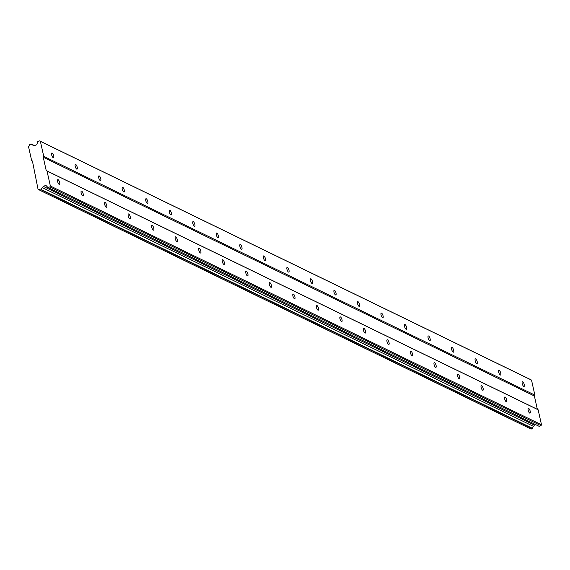 <?xml version="1.0" encoding="UTF-8"?>
<svg xmlns="http://www.w3.org/2000/svg" width="570" height="570" viewBox="0 0 570 570"><rect width="100%" height="100%" fill="white"/><g stroke="black" fill="none" stroke-linecap="round" stroke-linejoin="round"><path stroke-width="0.85" d="M58.126 179.678A2.508 0.855 70.8 0 0 57.819 179.643A2.508 0.855 70.8 0 0 57.712 181.901A2.508 0.855 70.8 0 0 59.166 184.345A2.508 0.855 70.8 0 0 59.472 184.388A2.508 0.855 70.8 0 0 59.572 182.129A2.508 0.855 70.8 0 0 58.126 179.678M528.675 408.434A2.508 0.855 70.8 0 0 528.369 408.398A2.508 0.855 70.8 0 0 528.262 410.657A2.508 0.855 70.8 0 0 529.715 413.1A2.508 0.855 70.8 0 0 530.022 413.136A2.508 0.855 70.8 0 0 530.121 410.877A2.508 0.855 70.8 0 0 528.675 408.434M505.148 396.998A2.508 0.855 70.8 0 0 504.842 396.962A2.508 0.855 70.8 0 0 504.735 399.221A2.508 0.855 70.8 0 0 506.189 401.665A2.508 0.855 70.8 0 0 506.495 401.7A2.508 0.855 70.8 0 0 506.595 399.442A2.508 0.855 70.8 0 0 505.148 396.998M481.622 385.562A2.508 0.855 70.8 0 0 481.315 385.52A2.508 0.855 70.8 0 0 481.208 387.778A2.508 0.855 70.8 0 0 482.662 390.229A2.508 0.855 70.8 0 0 482.968 390.265A2.508 0.855 70.8 0 0 483.068 388.006A2.508 0.855 70.8 0 0 481.622 385.562M458.088 374.12A2.508 0.855 70.8 0 0 457.788 374.084A2.508 0.855 70.8 0 0 457.682 376.343A2.508 0.855 70.8 0 0 459.135 378.786A2.508 0.855 70.8 0 0 459.441 378.822A2.508 0.855 70.8 0 0 459.541 376.563A2.508 0.855 70.8 0 0 458.088 374.12M434.561 362.684A2.508 0.855 70.8 0 0 434.262 362.648A2.508 0.855 70.8 0 0 434.155 364.907A2.508 0.855 70.8 0 0 435.608 367.351A2.508 0.855 70.8 0 0 435.915 367.386A2.508 0.855 70.8 0 0 436.014 365.128A2.508 0.855 70.8 0 0 434.561 362.684M411.034 351.248A2.508 0.855 70.8 0 0 410.728 351.213A2.508 0.855 70.8 0 0 410.628 353.471A2.508 0.855 70.8 0 0 412.082 355.915A2.508 0.855 70.8 0 0 412.381 355.951A2.508 0.855 70.8 0 0 412.488 353.692A2.508 0.855 70.8 0 0 411.034 351.248M387.507 339.805A2.508 0.855 70.8 0 0 387.201 339.77A2.508 0.855 70.8 0 0 387.101 342.029A2.508 0.855 70.8 0 0 388.555 344.472A2.508 0.855 70.8 0 0 388.854 344.515A2.508 0.855 70.8 0 0 388.961 342.257A2.508 0.855 70.8 0 0 387.507 339.805M363.981 328.37A2.508 0.855 70.8 0 0 363.674 328.334A2.508 0.855 70.8 0 0 363.575 330.593A2.508 0.855 70.8 0 0 365.021 333.037A2.508 0.855 70.8 0 0 365.327 333.072A2.508 0.855 70.8 0 0 365.434 330.814A2.508 0.855 70.8 0 0 363.981 328.37M340.454 316.934A2.508 0.855 70.8 0 0 340.147 316.899A2.508 0.855 70.8 0 0 340.048 319.157A2.508 0.855 70.8 0 0 341.494 321.601A2.508 0.855 70.8 0 0 341.801 321.637A2.508 0.855 70.8 0 0 341.907 319.378A2.508 0.855 70.8 0 0 340.454 316.934M316.927 305.499A2.508 0.855 70.8 0 0 316.621 305.456A2.508 0.855 70.8 0 0 316.521 307.714A2.508 0.855 70.8 0 0 317.967 310.166A2.508 0.855 70.8 0 0 318.274 310.201A2.508 0.855 70.8 0 0 318.381 307.942A2.508 0.855 70.8 0 0 316.927 305.499M293.4 294.056A2.508 0.855 70.8 0 0 293.094 294.02A2.508 0.855 70.8 0 0 292.987 296.279A2.508 0.855 70.8 0 0 294.441 298.723A2.508 0.855 70.8 0 0 294.747 298.758A2.508 0.855 70.8 0 0 294.847 296.5A2.508 0.855 70.8 0 0 293.4 294.056M269.874 282.62A2.508 0.855 70.8 0 0 269.567 282.585A2.508 0.855 70.8 0 0 269.46 284.843A2.508 0.855 70.8 0 0 270.914 287.287A2.508 0.855 70.8 0 0 271.22 287.323A2.508 0.855 70.8 0 0 271.32 285.064A2.508 0.855 70.8 0 0 269.874 282.62M246.347 271.185A2.508 0.855 70.8 0 0 246.041 271.149A2.508 0.855 70.8 0 0 245.934 273.408A2.508 0.855 70.8 0 0 247.387 275.852A2.508 0.855 70.8 0 0 247.694 275.887A2.508 0.855 70.8 0 0 247.793 273.629A2.508 0.855 70.8 0 0 246.347 271.185M222.813 259.742A2.508 0.855 70.8 0 0 222.514 259.706A2.508 0.855 70.8 0 0 222.407 261.965A2.508 0.855 70.8 0 0 223.86 264.409A2.508 0.855 70.8 0 0 224.167 264.452A2.508 0.855 70.8 0 0 224.267 262.193A2.508 0.855 70.8 0 0 222.813 259.742M199.286 248.306A2.508 0.855 70.8 0 0 198.987 248.271A2.508 0.855 70.8 0 0 198.88 250.529A2.508 0.855 70.8 0 0 200.334 252.973A2.508 0.855 70.8 0 0 200.64 253.009A2.508 0.855 70.8 0 0 200.74 250.75A2.508 0.855 70.8 0 0 199.286 248.306M175.76 236.871A2.508 0.855 70.8 0 0 175.453 236.835A2.508 0.855 70.8 0 0 175.353 239.094A2.508 0.855 70.8 0 0 176.807 241.537A2.508 0.855 70.8 0 0 177.106 241.573A2.508 0.855 70.8 0 0 177.213 239.315A2.508 0.855 70.8 0 0 175.76 236.871M152.233 225.435A2.508 0.855 70.8 0 0 151.926 225.392A2.508 0.855 70.8 0 0 151.827 227.651A2.508 0.855 70.8 0 0 153.28 230.102A2.508 0.855 70.8 0 0 153.579 230.138A2.508 0.855 70.8 0 0 153.686 227.879A2.508 0.855 70.8 0 0 152.233 225.435M128.706 213.992A2.508 0.855 70.8 0 0 128.4 213.957A2.508 0.855 70.8 0 0 128.3 216.215A2.508 0.855 70.8 0 0 129.746 218.659A2.508 0.855 70.8 0 0 130.053 218.695A2.508 0.855 70.8 0 0 130.16 216.436A2.508 0.855 70.8 0 0 128.706 213.992M105.179 202.557A2.508 0.855 70.8 0 0 104.873 202.521A2.508 0.855 70.8 0 0 104.773 204.78A2.508 0.855 70.8 0 0 106.22 207.224A2.508 0.855 70.8 0 0 106.526 207.259A2.508 0.855 70.8 0 0 106.633 205.001A2.508 0.855 70.8 0 0 105.179 202.557M81.653 191.121A2.508 0.855 70.8 0 0 81.346 191.085A2.508 0.855 70.8 0 0 81.239 193.344A2.508 0.855 70.8 0 0 82.693 195.788A2.508 0.855 70.8 0 0 82.999 195.823A2.508 0.855 70.8 0 0 83.106 193.565A2.508 0.855 70.8 0 0 81.653 191.121M52.162 153.009A2.508 0.855 70.8 0 0 51.856 152.974A2.508 0.855 70.8 0 0 51.756 155.232A2.508 0.855 70.8 0 0 53.202 157.676A2.508 0.855 70.8 0 0 53.509 157.719A2.508 0.855 70.8 0 0 53.616 155.46A2.508 0.855 70.8 0 0 52.162 153.009M522.711 381.765A2.508 0.855 70.8 0 0 522.405 381.729A2.508 0.855 70.8 0 0 522.305 383.988A2.508 0.855 70.8 0 0 523.759 386.432A2.508 0.855 70.8 0 0 524.058 386.467A2.508 0.855 70.8 0 0 524.165 384.209A2.508 0.855 70.8 0 0 522.711 381.765M499.185 370.329A2.508 0.855 70.8 0 0 498.878 370.293A2.508 0.855 70.8 0 0 498.779 372.552A2.508 0.855 70.8 0 0 500.225 374.996A2.508 0.855 70.8 0 0 500.531 375.031A2.508 0.855 70.8 0 0 500.638 372.773A2.508 0.855 70.8 0 0 499.185 370.329M475.658 358.893A2.508 0.855 70.8 0 0 475.351 358.851A2.508 0.855 70.8 0 0 475.252 361.109A2.508 0.855 70.8 0 0 476.698 363.56A2.508 0.855 70.8 0 0 477.005 363.596A2.508 0.855 70.8 0 0 477.111 361.337A2.508 0.855 70.8 0 0 475.658 358.893M452.131 347.451A2.508 0.855 70.8 0 0 451.825 347.415A2.508 0.855 70.8 0 0 451.718 349.674A2.508 0.855 70.8 0 0 453.171 352.118A2.508 0.855 70.8 0 0 453.478 352.153A2.508 0.855 70.8 0 0 453.585 349.894A2.508 0.855 70.8 0 0 452.131 347.451M428.604 336.015A2.508 0.855 70.8 0 0 428.298 335.979A2.508 0.855 70.8 0 0 428.191 338.238A2.508 0.855 70.8 0 0 429.645 340.682A2.508 0.855 70.8 0 0 429.951 340.718A2.508 0.855 70.8 0 0 430.051 338.459A2.508 0.855 70.8 0 0 428.604 336.015M405.078 324.579A2.508 0.855 70.8 0 0 404.771 324.544A2.508 0.855 70.8 0 0 404.664 326.802A2.508 0.855 70.8 0 0 406.118 329.246A2.508 0.855 70.8 0 0 406.424 329.282A2.508 0.855 70.8 0 0 406.524 327.023A2.508 0.855 70.8 0 0 405.078 324.579M381.544 313.137A2.508 0.855 70.8 0 0 381.245 313.101A2.508 0.855 70.8 0 0 381.138 315.36A2.508 0.855 70.8 0 0 382.591 317.804A2.508 0.855 70.8 0 0 382.897 317.846A2.508 0.855 70.8 0 0 382.997 315.588A2.508 0.855 70.8 0 0 381.544 313.137M358.017 301.701A2.508 0.855 70.8 0 0 357.718 301.665A2.508 0.855 70.8 0 0 357.611 303.924A2.508 0.855 70.8 0 0 359.064 306.368A2.508 0.855 70.8 0 0 359.371 306.404A2.508 0.855 70.8 0 0 359.471 304.145A2.508 0.855 70.8 0 0 358.017 301.701M334.49 290.265A2.508 0.855 70.8 0 0 334.191 290.23A2.508 0.855 70.8 0 0 334.084 292.488A2.508 0.855 70.8 0 0 335.538 294.932A2.508 0.855 70.8 0 0 335.837 294.968A2.508 0.855 70.8 0 0 335.944 292.709A2.508 0.855 70.8 0 0 334.49 290.265M310.964 278.83A2.508 0.855 70.8 0 0 310.657 278.787A2.508 0.855 70.8 0 0 310.557 281.046A2.508 0.855 70.8 0 0 312.011 283.497A2.508 0.855 70.8 0 0 312.31 283.532A2.508 0.855 70.8 0 0 312.417 281.274A2.508 0.855 70.8 0 0 310.964 278.83M287.437 267.387A2.508 0.855 70.8 0 0 287.13 267.351A2.508 0.855 70.8 0 0 287.031 269.61A2.508 0.855 70.8 0 0 288.477 272.054A2.508 0.855 70.8 0 0 288.783 272.089A2.508 0.855 70.8 0 0 288.89 269.831A2.508 0.855 70.8 0 0 287.437 267.387M263.91 255.951A2.508 0.855 70.8 0 0 263.604 255.916A2.508 0.855 70.8 0 0 263.504 258.174A2.508 0.855 70.8 0 0 264.95 260.618A2.508 0.855 70.8 0 0 265.257 260.654A2.508 0.855 70.8 0 0 265.363 258.395A2.508 0.855 70.8 0 0 263.91 255.951M240.383 244.516A2.508 0.855 70.8 0 0 240.077 244.48A2.508 0.855 70.8 0 0 239.977 246.739A2.508 0.855 70.8 0 0 241.423 249.183A2.508 0.855 70.8 0 0 241.73 249.218A2.508 0.855 70.8 0 0 241.837 246.96A2.508 0.855 70.8 0 0 240.383 244.516M216.857 233.073A2.508 0.855 70.8 0 0 216.55 233.037A2.508 0.855 70.8 0 0 216.443 235.296A2.508 0.855 70.8 0 0 217.897 237.74A2.508 0.855 70.8 0 0 218.203 237.783A2.508 0.855 70.8 0 0 218.303 235.524A2.508 0.855 70.8 0 0 216.857 233.073M193.33 221.637A2.508 0.855 70.8 0 0 193.023 221.602A2.508 0.855 70.8 0 0 192.917 223.86A2.508 0.855 70.8 0 0 194.37 226.304A2.508 0.855 70.8 0 0 194.676 226.34A2.508 0.855 70.8 0 0 194.776 224.081A2.508 0.855 70.8 0 0 193.33 221.637M169.803 210.202A2.508 0.855 70.8 0 0 169.497 210.166A2.508 0.855 70.8 0 0 169.39 212.425A2.508 0.855 70.8 0 0 170.843 214.869A2.508 0.855 70.8 0 0 171.15 214.904A2.508 0.855 70.8 0 0 171.249 212.646A2.508 0.855 70.8 0 0 169.803 210.202M146.269 198.766A2.508 0.855 70.8 0 0 145.97 198.723A2.508 0.855 70.8 0 0 145.863 200.989A2.508 0.855 70.8 0 0 147.316 203.433A2.508 0.855 70.8 0 0 147.623 203.469A2.508 0.855 70.8 0 0 147.723 201.21A2.508 0.855 70.8 0 0 146.269 198.766M122.742 187.323A2.508 0.855 70.8 0 0 122.443 187.288A2.508 0.855 70.8 0 0 122.336 189.546A2.508 0.855 70.8 0 0 123.79 191.99A2.508 0.855 70.8 0 0 124.096 192.026A2.508 0.855 70.8 0 0 124.196 189.767A2.508 0.855 70.8 0 0 122.742 187.323M99.216 175.888A2.508 0.855 70.8 0 0 98.909 175.852A2.508 0.855 70.8 0 0 98.81 178.111A2.508 0.855 70.8 0 0 100.263 180.555A2.508 0.855 70.8 0 0 100.562 180.59A2.508 0.855 70.8 0 0 100.669 178.332A2.508 0.855 70.8 0 0 99.216 175.888M75.689 164.452A2.508 0.855 70.8 0 0 75.383 164.416A2.508 0.855 70.8 0 0 75.283 166.675A2.508 0.855 70.8 0 0 76.736 169.119A2.508 0.855 70.8 0 0 77.035 169.155A2.508 0.855 70.8 0 0 77.142 166.896A2.508 0.855 70.8 0 0 75.689 164.452M541.5 424.771L50.367 186.012L47.011 171.007L538.144 409.773L541.5 424.771L541.016 425.662L49.875 186.903L47.987 187.559L45.921 185.407L43.227 186.34L42.486 187.694A1.781 1.582 -64.1 0 0 41.432 189.618L39.758 190.202A1.781 1.582 -64.1 0 0 38.04 189.24L32.419 161.004L31.635 160.562L28.5 146.547A1.781 1.582 -64.1 0 0 29.569 144.616L31.243 144.032A1.781 1.582 -64.1 0 0 32.946 145.001L34.136 145.671L36.829 144.737L37.698 141.56L39.594 140.897L40.377 141.339L43.733 156.344L43.242 157.234L46.227 170.565L47.011 171.007M50.367 186.012L49.875 186.903M39.594 140.897L530.727 379.656L531.518 380.105L534.867 395.103L534.382 395.993L537.36 409.324L538.144 409.773M541.016 425.662L539.12 426.317L47.987 187.559M535.679 424.65L534.368 425.106L533.627 426.453A1.781 1.582 -64.1 0 0 532.572 428.376L531.14 429.103L40.007 190.344M46.227 170.565L537.36 409.324M34.442 145.571L30.994 143.897M38.04 189.24L39.693 190.045M41.282 189.895L532.416 428.661M42.486 187.694L533.627 426.453M532.572 428.376L41.432 189.618M43.227 186.34L534.368 425.106M43.242 157.234L534.382 395.993M534.867 395.103L43.733 156.344M40.377 141.339L531.518 380.105M32.946 145.001L34.25 145.635M31.243 144.032L34.414 145.578"/></g></svg>
